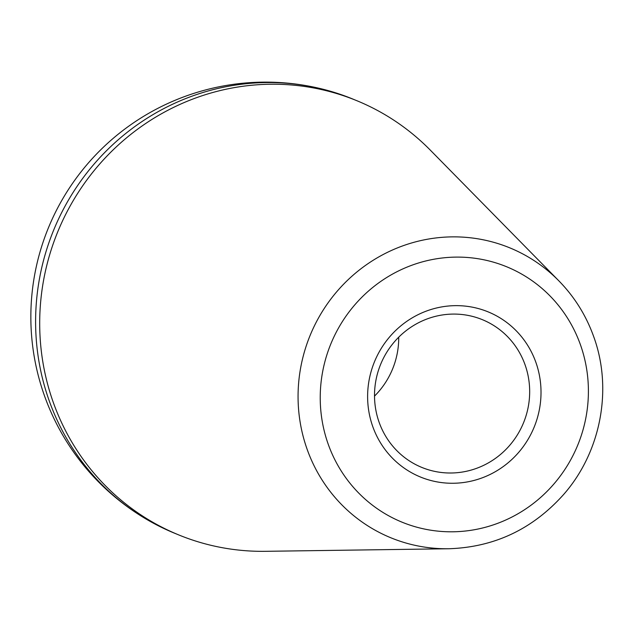 <?xml version="1.0" encoding="UTF-8"?>
<svg xmlns="http://www.w3.org/2000/svg" width="634" height="634" viewBox="0 0 634 634"><rect width="100%" height="100%" fill="white"/><g stroke="black" fill="none" stroke-linecap="round" stroke-linejoin="round"><path stroke-width="0.95" d="M53.272 402.368A234.667 226.877 -67.7 0 1 146.2 123.154A234.667 226.877 -67.7 0 1 430.272 150.1L558.863 280.854A156.693 151.494 112.3 0 0 369.186 262.856A156.693 151.494 112.3 0 0 307.133 449.3A156.693 151.494 112.3 0 0 448.785 548.751L265.416 551.318A234.667 226.877 -67.7 0 1 53.272 402.368M398.731 337.177A79.844 77.19 -67.7 0 1 374.512 396.107M525.055 364.764A79.844 77.19 112.3 0 0 482.434 319.694A79.844 77.19 112.3 0 0 380.693 364.209A79.844 77.19 112.3 0 0 421.745 467.393A79.844 77.19 112.3 0 0 505.425 449.942A79.844 77.19 112.3 0 0 525.055 364.764M535.857 362.291A89.235 86.272 112.3 0 0 388.016 338.849A89.235 86.272 112.3 0 0 439.069 482.228A89.235 86.272 112.3 0 0 535.857 362.291M176.482 533.986A234.667 226.877 -67.7 0 1 146.058 519.024A234.667 226.877 -67.7 0 1 49.183 400.696A234.667 226.877 -67.7 0 1 95.694 162.233A234.667 226.877 -67.7 0 1 322.69 89.148A234.667 226.877 -67.7 0 1 354.85 99.895M580.419 344.714A137.998 133.417 112.3 0 0 351.783 308.457A137.998 133.417 112.3 0 0 430.74 530.198A137.998 133.417 112.3 0 0 580.419 344.714M448.785 548.751C494.401 547.245 532.695 529.136 563.674 494.441C600.905 452.082 612.919 389.038 593.678 336.583C586.062 315.375 574.459 296.799 558.863 280.854M322.69 89.148A234.826 234.826 0 0 0 146.058 519.024"/></g></svg>
